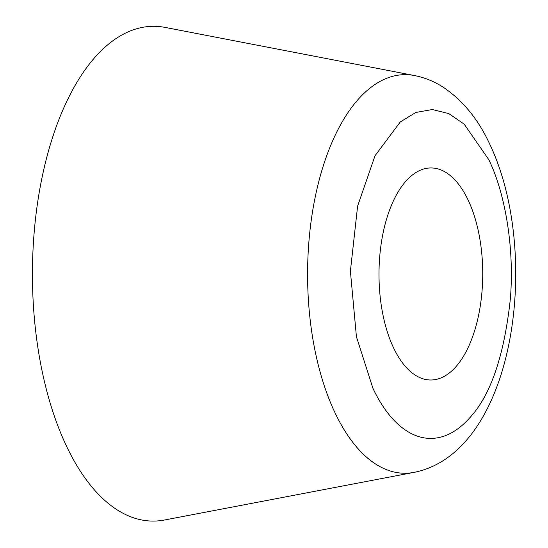 <?xml version="1.0" encoding="UTF-8"?>
<svg xmlns="http://www.w3.org/2000/svg" width="548" height="548" viewBox="0 0 548 548"><rect width="100%" height="100%" fill="white"/><g stroke="black" fill="none" stroke-linecap="round" stroke-linejoin="round"><path stroke-width="0.82" d="M414.425 75.535L165.051 27.4A247.388 121.067 90.1 0 0 138.528 28.249A247.388 121.067 90.1 0 0 95.373 56.841A247.388 121.067 90.1 0 0 43.032 375.38A247.388 121.067 90.1 0 0 164.551 519.997L414.021 472.376C515.435 452.312 541.527 253.368 489.919 144.528C478.507 119.669 463.019 100.627 443.469 87.385C434.509 81.563 424.83 77.611 414.425 75.535A199.294 97.53 90.1 0 0 414.425 75.535L414.425 75.535A199.294 97.53 90.1 0 0 393.053 76.213A199.294 97.53 90.1 0 0 358.289 99.257A199.294 97.53 90.1 0 0 316.127 355.864A199.294 97.53 90.1 0 0 334.883 412.493A199.294 97.53 90.1 0 0 414.021 472.376M469.472 418.103C490.597 395.635 504.229 355.796 510.387 298.578C514.771 244.12 503.77 190.026 488.789 159.66L464.19 124.163L448.819 113.594L432.365 109.532L415.85 112.45L400.287 121.951L375.031 155.721L357.611 206.096L350.398 271.185L356.426 336.732L372.921 388.285A164.434 80.474 90.1 0 0 469.472 418.103M382.716 313.675A106.024 51.889 90.1 0 0 430.749 379.99A106.024 51.889 90.1 0 0 455.758 366.907A106.024 51.889 90.1 0 0 479 234.284A106.024 51.889 90.1 0 0 430.961 167.948A106.024 51.889 90.1 0 0 382.716 313.675"/></g></svg>
